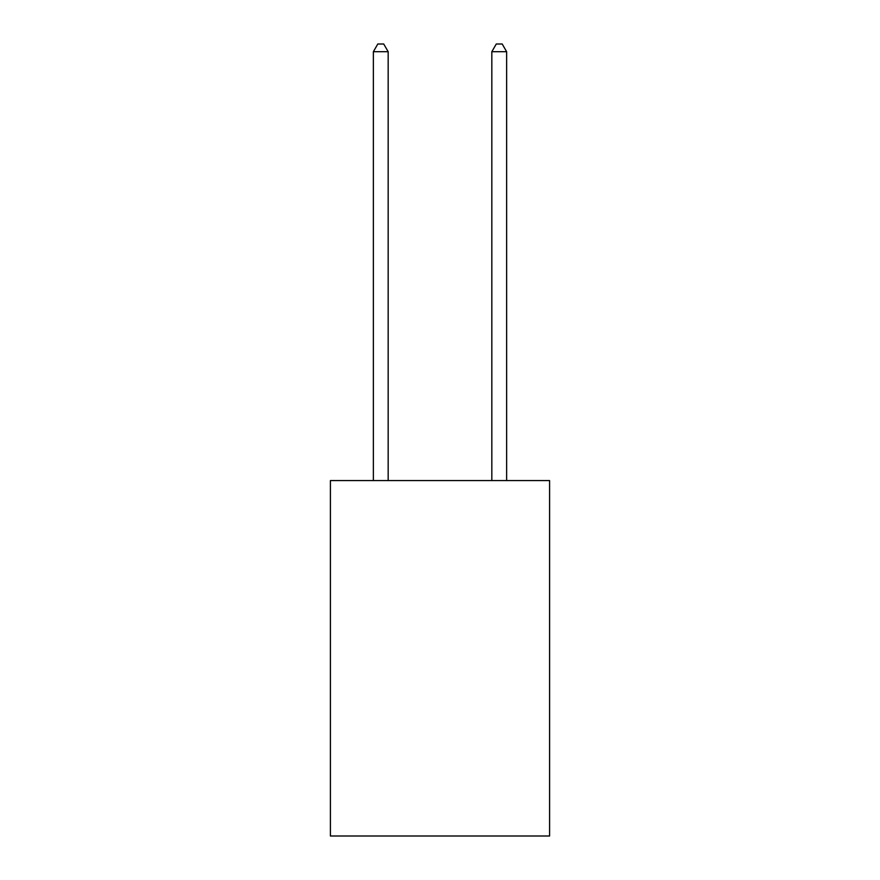 <?xml version="1.0" encoding="UTF-8"?>
<svg xmlns="http://www.w3.org/2000/svg" width="880" height="880" viewBox="0 0 880 880"><rect width="100%" height="100%" fill="white"/><g stroke="black" fill="none" stroke-linecap="round" stroke-linejoin="round"><path stroke-width="1.32" d="M549.593 480.579L549.593 836L330.407 836L330.407 480.579L549.593 480.579M388.168 480.579L388.168 51.7L373.362 51.7L373.362 480.579M373.362 51.7L377.806 44L383.724 44L388.168 51.7M506.638 480.579L506.638 51.7L491.832 51.7L491.832 480.579M491.832 51.7L496.276 44L502.194 44L506.638 51.7"/></g></svg>
